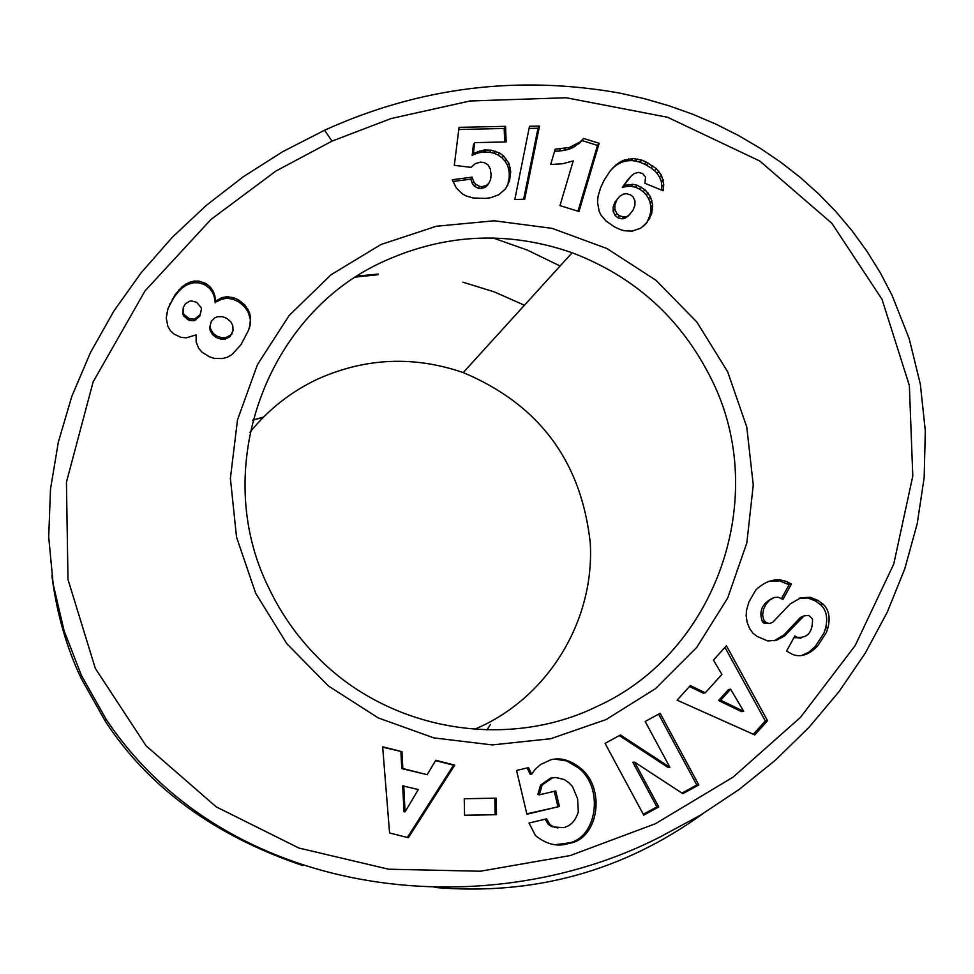 <?xml version="1.0" encoding="UTF-8"?>
<svg xmlns="http://www.w3.org/2000/svg" width="974" height="974" viewBox="0 0 974 974"><rect width="100%" height="100%" fill="white"/><g stroke="black" fill="none" stroke-linecap="round" stroke-linejoin="round"><path stroke-width="1.46" d="M332.012 141.12L391.098 118.536L470.016 100.979L566.15 97.753L667.555 117.257L759.732 160.99L831.918 223.363L882.03 299.335L909.351 385.485L912.796 476.018L893.755 564.043L855.209 645.531L800.531 717.302L733.02 777.179L655.344 823.748L570.204 855.574L480.34 871.231L388.565 869.21L298.884 848.037L216.252 806.886L146.137 745.865L95.33 668.444L67.985 579.469L66.439 482.167L93.151 381.845L145.029 290.909L210.944 219.479L275.91 171.047L332.012 141.12L324.573 130.236C419.453 87.185 518.095 74.864 620.499 93.236L644.971 98.824L669.089 105.825L692.758 114.25L715.866 124.112L738.329 135.423L760.024 148.158L780.795 162.232L800.458 177.597L818.939 194.179L836.252 212.028L852.347 231.155L867.116 251.523L880.35 272.854L891.989 295.134L909.217 338.733L920.345 384.243L925.3 430.788L924.168 477.552L917.216 523.72L904.797 568.755L887.29 612.135L865.253 653.14L839.125 691.491L809.09 727.249L775.645 759.976L739.205 789.415L700.416 815.189L659.471 837.287C481.765 927.857 225.323 898.113 106.093 719.214L81.426 675.445L64.065 630.592L53.18 584.193L48.7 536.918L50.502 489.155L58.355 442.05L71.845 396.296L90.521 352.442L113.775 311.193L141.133 272.793L172.264 237.315L206.415 205.295L243.257 176.781L282.74 151.664L324.573 130.236M527.153 767.95L530.148 774.208L531.621 774.135L535.091 769.472L540.497 764.553L550.955 759.732C560.44 757.37 570.094 760.037 579.932 767.743C606.12 787.637 598.56 837.652 570.703 843.07L565.772 844.251C555.716 846.576 545.635 843.703 535.53 835.619L528.992 823.067L546.609 818.854L549.872 824.564L553.853 826.987L563.532 827.644C570.569 826.074 575.5 820.814 578.312 811.866L577.594 798.741L572.542 786.651L568.974 782.767L564.287 779.541L555.704 777.495L552.355 777.922L542.092 785.056L539.328 794.857L555.752 790.949L559.429 806.472L526.91 814.24L516.561 770.458L528.517 767.622L531.621 774.135M542.092 785.056L540.582 785.081L537.855 794.455L539.328 794.857M540.582 785.081L550.809 777.97L554.693 777.544M825.611 628.047L828.034 627.512L826.342 632.589L817.612 646.006L815.226 646.493L823.919 633.112L825.611 628.047C827.985 617.772 826.329 610.016 820.668 604.781L815.408 600.97L807.836 597.963L810.198 597.33L817.807 600.337L823.079 604.16C828.764 609.42 830.408 617.199 828.034 627.512M817.612 646.006C809.175 654.711 800.871 657.547 792.69 654.504L786.542 651.095L794.821 635.985L797.28 637.373C807.653 638.165 812.742 632.089 812.523 619.135L808.87 615.434L804.049 615.872L784.435 636.083L776.497 640.283L767.658 640.941L757.309 636.485L753.085 633.392L749.578 628.474L747.192 622.483L746.157 615.824L746.449 610.588L748.957 601.835L755.946 589.806C767.013 579.615 778.007 577.241 788.94 582.696L791.375 584.083L782.926 599.485L778.482 597.257L774.22 597.5L769.643 600.081L765.929 604.306L763.555 609.249L762.618 614.813L763.628 619.671L766.173 622.63L769.411 623.494L772.577 622.435L790.206 603.917L800.969 597.719L810.198 597.33M781.452 598.645L789.074 584.765L779.638 580.869L768.608 581.344M801.468 655.539L808.737 652.263L815.226 646.493M703.094 813.57C623.177 871.292 533.594 895.91 434.355 887.424M804.402 615.678L800.397 617.479L802.746 616.907M386.179 260.289C266.377 312.301 209.41 468.531 268.641 587.602C280.829 613.291 296.9 636.266 316.867 656.513C388.456 730.39 506.443 750.991 597.415 706.272C716.791 652.166 770.349 496.728 711.702 379.726C681.727 319.155 635.206 276.823 572.152 252.753C509.098 230.911 447.115 233.431 386.179 260.289M255.663 593.215L236.536 537.149L230.388 478.368L237.498 419.867L257.453 364.617L289.205 315.418L331.099 274.717L380.98 244.498L436.315 226.248L494.342 220.794L552.161 228.366L606.936 248.54L655.977 280.293L696.885 322.065L727.651 371.764L746.766 426.977L753.267 485.003L746.814 542.968L727.675 598.024L696.739 647.406L655.526 688.63L606.023 719.603L550.7 738.718L492.32 744.927L433.844 737.89L378.241 717.911L328.384 685.964L286.806 643.68L255.663 593.215M474.46 729.343L482.264 725.849C550.712 693.22 594.517 618.709 590.281 543.163C581.405 461.372 539.048 404.514 463.222 372.579C414.035 355.68 365.676 357.762 318.181 378.849C291.348 391.402 268.593 409.226 249.928 432.322M302.658 865.545C214.402 835.607 148.632 787.528 105.35 721.32L81.378 678.781C66.549 647.734 56.711 613.34 51.878 575.585M698.796 784.934L682.871 793.676L634.634 762.167L658.753 806.91L643.753 815.141L605.061 743.369L620.426 734.98L669.893 767.305L645.178 721.478L660.153 713.297L698.796 784.934L696.775 784.971L658.582 714.161M464.561 815.287L464.245 798.741L496.18 798.169L496.509 814.702L464.561 815.287M402.834 768.523L427.184 774.695L435.768 760.268L454.773 765.101L408.349 837.725L389.576 832.989L382.648 746.778L401.97 751.684L402.834 768.523L401.775 768.608L427.184 774.695M705.286 692.806L721.917 674.446L713.443 660.08L726.434 645.75L767.549 720.748L754.765 734.907L677.1 700.172L690.322 685.586L705.286 692.806L703.252 693.135L689.495 686.5M471.099 167.37L454.298 165.337L459.071 127.35L505.555 126.328L506.163 141.936L474.691 142.642L473.413 153.271L484.431 149.947L491.03 150.166L499.492 152.967L503.485 155.877L508.83 163.133L510.705 171.789L509.524 180.811L505.445 188.956L498.639 194.824L490.616 197.722L485.722 198.416L473.169 197.99L466.12 195.957L462.212 193.777L456.258 187.909L452.277 179.727L472.061 177.146L473.705 181.724L475.714 184.232L479.756 186.411L482.118 186.643L486.391 185.45L488.802 183.343L490.567 179.715L491.115 174.809L490.299 168.904L488.011 164.862L484.261 162.597L480.73 162.098L475.288 163.608L471.099 167.37M632.954 158.506L641.769 160.138L646.237 162.061L656.464 168.721L661.492 175.271L663.757 184.573L663.136 190.758L644.971 183.307L645.47 177.049L642.621 173.542L638.262 172.337L633.977 173.749L631.298 175.892L625.028 183.976L624.054 185.425L632.869 184.317L637.215 185.255L645.044 189.735L650.486 196.76L652.677 205.124L651.643 213.915L646.943 222.656L640.624 228.245L632.016 231.142L624.358 230.753L619.963 229.45L614.18 226.711L605.938 220.94L601.043 215.205L599.144 211.309L597.537 202.19L598.06 196.334L600.568 187.787L604.16 180.166L610.016 171.168L616.213 164.618L622.812 160.527L632.954 158.506L631.164 160.564L626.903 160.893L628.68 158.835M514.82 199.475L529.491 126.291L539.499 126.072L524.694 199.244L514.82 199.475M580.102 141.9L583.645 138.454L599.168 143.3L578.97 211.504L559.977 205.599L573.248 160.88L562.68 163.754L550.663 164.496L555.217 149.18L569.425 147.464L580.102 141.9L574.757 146.563L576.365 144.456M214.852 295.792L215.595 301.185L221.78 297.703L226.528 296.766L233.468 297.642L238.484 299.882L245.058 305.179L249.368 312.289L250.574 317.147L250.574 322.431L248.662 330.028L240.968 344.699L232.055 354.512L227.466 357.166L222.644 358.566L214.317 358.408L209.337 356.776L201.959 352.15L198.659 348.254L196.164 341.984L196.091 334.898L186.314 337.832L180.847 337.345L173.956 334.033L170.365 330.636L167.857 326.363L166.225 317.938L167.991 308.624L175.296 294.367L182.345 286.514L188.98 282.484L194.094 281.084L199.061 281.109L206.025 283.617L210.104 286.819L213.257 291.287L214.852 295.792L214.414 297.423L212.819 292.93L213.257 291.287M579.932 767.743L578.288 767.829C604.404 787.662 596.855 837.506 569.096 842.912L554.9 844.726M564.189 844.081L565.772 844.251M578.288 767.829L566.673 760.938L554.742 759.099M526.812 813.85L559.429 806.472M557.859 806.435L554.267 791.302M557.859 827.912L553.853 826.987M545.184 819.195L548.325 824.467L552.295 826.877M807.836 597.963L799.082 598.255M764.76 621.436L762.532 622.009L763.945 623.19L769.46 623.494M762.532 622.009C758.454 611.27 762.058 603.21 773.332 597.817M789.074 584.765L791.375 584.083M774.099 640.819L784.021 634.841L800.397 617.479M800.969 638.177L794.054 637.373M634.634 762.167L632.82 762.265L656.866 806.862L658.753 806.91M681.97 793.092L696.775 784.971M619.306 735.589L667.969 767.39L669.893 767.305M643.303 814.301L656.866 806.862M464.561 815.201L496.509 814.702M495.145 814.629L494.829 798.193M382.672 747.192L401.97 751.684M400.911 751.818L401.775 768.608M407.351 837.47L453.543 765.187L454.773 765.101M453.543 765.187L435.548 760.621M753.328 734.262L765.308 720.979L767.549 720.748M765.308 720.979L724.948 647.369M486.391 185.45L485.076 187.422L487.487 185.328L488.802 183.343M485.076 187.422L480.815 188.615L482.118 186.643M480.815 188.615L478.465 188.384L479.756 186.411M478.465 188.384L474.435 186.217L475.714 184.232M474.435 186.217L472.427 183.709L473.705 181.724M472.427 183.709L470.795 179.155L472.061 177.146M470.795 179.155L452.983 181.481M504.934 189.492L507.856 185.023M506.468 186.996L509.524 180.811M508.124 182.795L509.122 178.4L510.522 176.404M509.122 178.4L509.305 173.81L510.705 171.789M509.305 173.81L508.769 169.452L510.169 167.418M508.769 169.452L507.442 165.178L508.83 163.133M507.442 165.178L505.165 161.367L506.553 159.31M505.165 161.367L502.121 157.946L503.485 155.877M502.121 157.946L503.108 155.523M501.732 157.593L498.14 155.049L499.492 152.967M498.14 155.049L494.122 153.247L495.474 151.165M494.122 153.247L489.703 152.261L491.03 150.166M489.703 152.261L484.796 152.005L486.111 149.911M484.796 152.005L483.116 152.041L484.431 149.947M483.116 152.041L478.551 152.869L479.841 150.787M478.551 152.869L476.456 153.502L477.747 151.42M476.456 153.502L472.134 155.353L473.413 153.271M472.134 155.353L473.413 144.761L474.691 142.642M504.702 141.973L504.179 128.483L505.555 126.328M504.179 128.483L458.803 129.493M641.769 160.138L639.955 162.183L635.511 161.014L637.313 158.957M635.511 161.014L631.164 160.564M626.903 160.893L622.776 161.879L624.529 159.833M622.776 161.879L621.059 162.573L622.812 160.527M621.059 162.573L617.686 164.314L619.427 162.268M617.686 164.314L614.484 166.651L616.213 164.618M614.484 166.651L611.355 169.61L613.084 167.577M611.355 169.61L610.016 171.18M643.644 226.041L646.943 222.656M645.117 224.507L649.488 218.773M647.649 220.623L649.768 218.261M647.929 220.124L649.792 215.79L651.643 213.915M649.792 215.79L650.754 211.455L652.604 209.556M650.754 211.455L650.827 207.036L652.677 205.124M650.827 207.036L650.133 202.677L651.983 200.754M650.133 202.677L648.635 198.696L650.486 196.76M648.635 198.696L646.298 194.91L648.136 192.962M646.298 194.91L643.217 191.695L645.044 189.735M643.217 191.695L639.346 189.017L641.16 187.057M639.346 189.017L635.413 187.227L637.215 185.255M635.413 187.227L631.079 186.29L632.869 184.317M631.079 186.29L627.013 186.411L628.79 184.439M627.013 186.411L622.301 187.398L624.054 185.425M622.301 187.398L625.028 183.976M623.263 185.949L628.376 179.228M626.611 181.213L631.298 175.892M662.259 190.405L663.379 189.248M661.577 190.125L661.87 186.545L663.757 184.573M661.87 186.545L661.395 182.223L663.282 180.251M661.395 182.223L663.111 179.484M661.224 181.468L659.617 177.268L661.492 175.271M659.617 177.268L657.048 173.275L658.923 171.254M657.048 173.275L654.601 170.742L656.464 168.721M654.601 170.742L650.961 167.954L652.811 165.921M650.961 167.954L646.346 165.117L648.185 163.084M646.346 165.117L644.398 164.107L646.237 162.061M644.398 164.107L639.955 162.183M539.499 126.072L538.013 128.239L529.065 128.434M523.647 199.268L538.013 128.239M581.795 140.804L578.483 144.006M574.757 146.563L570.642 148.608L572.225 146.514M570.642 148.608L567.842 149.546L569.425 147.464M567.842 149.546L563.678 150.446L565.249 148.365M563.678 150.446L558.918 151.092L560.476 148.998M558.918 151.092L554.608 151.238M577.996 211.212L597.5 145.406L599.168 143.3M597.5 145.406L582.014 140.573M217.129 300.126L215.157 302.804L215.595 301.185M215.157 302.804L214.414 297.423M212.819 292.93L213.123 291.019M212.685 292.663L209.678 288.474L210.104 286.819M209.678 288.474L205.611 285.285L206.025 283.617M205.611 285.285L203.383 284.189L203.797 282.521M203.383 284.189L198.672 282.789L199.061 281.109M198.672 282.789L193.729 282.764L194.094 281.084M193.729 282.764L188.627 284.165L188.98 282.484M188.627 284.165L185.62 285.54L185.973 283.872M185.62 285.54L182.004 288.17L182.345 286.514M182.004 288.17L178.437 291.676L178.766 290.033M178.437 291.676L174.979 296.011L175.296 294.367M174.979 296.011L172.179 300.43L172.483 298.811M172.179 300.43L169.732 305.057L170.024 303.45M169.732 305.057L167.991 308.624M167.698 310.207L166.615 314.31M248.407 330.661L250.099 325.559M249.539 327.094L250.574 322.431M250.014 323.977L250.574 317.147M250.014 318.705L248.808 313.859L249.368 312.289M248.808 313.859L247.457 310.925L248.017 309.342M247.457 310.925L244.523 306.786L245.058 305.179M244.523 306.786L240.627 303.316L241.15 301.697M240.627 303.316L237.96 301.49L238.484 299.882M237.96 301.49L232.969 299.274L233.468 297.642M232.969 299.274L227.965 298.361L228.452 296.741M227.965 298.361L226.053 298.385L226.528 296.766M226.053 298.385L221.305 299.335L221.78 297.703M221.305 299.335L216.678 301.745M402.676 785.86L404.015 811.768L405.074 811.829L418.345 789.537L402.676 785.86M718.569 700.537L741.555 711.629L743.722 711.361L730.634 689.202L720.65 700.221L718.569 700.537L728.515 689.543L730.634 689.202M619.683 196.334L615.008 202.081L613.182 206.78L613.157 211.395L615.166 215.498L617.796 217.713L622.118 218.809L624.797 218.334L628.157 216.155L632.942 210.323L634.865 205.429L634.987 200.936L633.039 196.845L630.592 194.897L626.331 193.668L623.214 194.167L619.683 196.334L616.737 200.157L614.911 204.869L614.886 209.507L616.907 213.623L619.537 215.851L617.796 217.713M183.295 307.504L182.783 313.993L183.636 315.99L189.175 320.409L194.155 320.726L199.719 316.294L201.411 309.428L201.18 307.674L196.699 302.354L191.781 300.942L189.613 301.209L185.425 303.803L183.295 307.504L183.124 312.423L183.976 314.419L189.54 318.863L194.52 319.18L200.108 314.724M211.346 321.201L209.678 327.507L210.177 330.442L212.6 334.654L216.277 337.528L221.208 339.232L225.311 339.049L229.864 336.773L233.066 330.588L232.762 325.499L230.85 321.846L226.893 318.437L222.559 316.684L217.665 316.708L214.864 317.743L211.346 321.201L210.104 325.973L210.615 328.92L213.038 333.157L216.727 336.03L221.67 337.747L225.785 337.564L230.363 335.275L232.092 333.157L231.593 334.666M403.735 785.823L405.074 811.829M720.65 700.221L743.722 711.361M615.166 215.498L616.907 213.623M613.157 211.395L614.886 209.507M613.109 211.029L614.837 209.142M613.182 206.78L614.911 204.869M614.898 202.275L616.639 200.352M615.008 202.081L616.737 200.157M624.797 218.334L629.934 214.28M622.118 218.809L623.871 216.946L626.574 216.459M619.537 215.851L623.871 216.946M195.774 320.069L196.151 318.51M194.155 320.726L194.52 319.18M189.175 320.409L189.54 318.863M187.312 319.521L187.665 317.962M183.636 315.99L183.976 314.419M182.783 313.993L183.124 312.423M229.864 336.773L230.363 335.275M225.311 339.049L225.785 337.564M221.208 339.232L221.67 337.747M216.277 337.528L216.727 336.03M212.6 334.654L213.038 333.157M210.177 330.442L210.615 328.92M209.678 327.507L210.104 325.973M232.092 333.157L233.066 330.588M263.577 417.055L252.765 420.086M493.161 237.997L527.421 250.123L560.111 265.999M820.351 604.501L822.762 603.88M487 729.952L490.458 724.449M355.741 277.066L377.9 274.717M462.894 282.18L494.342 291.896L524.438 305.239M569.096 842.912L570.703 843.07M799.508 598.121L800.969 597.719M786.907 583.536L789.208 582.854M784.021 634.841L786.31 634.317M794.954 637.885L797.28 637.373M263.43 417.201L252.729 420.22M357.312 276.056L378.277 274.059M105.35 721.32L106.081 719.214M549.872 824.564L548.325 824.467M815.408 600.97L817.807 600.337M766.173 622.63L763.945 623.19M789.123 582.793L786.822 583.487M572.152 252.753L463.222 372.579"/></g></svg>
